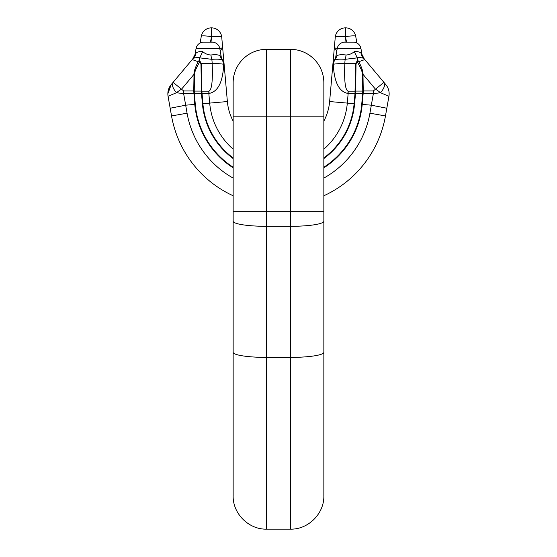 <?xml version="1.0" encoding="UTF-8"?>
<svg xmlns="http://www.w3.org/2000/svg" width="557" height="557" viewBox="0 0 557 557"><rect width="100%" height="100%" fill="white"/><g stroke="black" fill="none" stroke-linecap="round" stroke-linejoin="round"><path stroke-width="0.84" d="M323.854 352.268A33.42 5.131 180 0 1 290.434 357.406L290.434 49.336A33.42 33.42 0 0 1 323.854 82.756L323.854 495.73C324.313 513.589 308.293 529.61 290.434 529.15L290.434 357.406L266.566 357.406L266.566 529.15C248.707 529.61 232.687 513.589 233.146 495.73L233.146 82.756A33.42 33.42 0 0 1 266.566 49.336L266.566 357.406A33.42 5.131 180 0 1 233.146 352.268M290.434 49.336L266.566 49.336M233.146 326.242L233.146 479.02M171.201 84.594A14.322 14.322 0 0 0 167.852 93.806L171.201 84.594L173.074 82.373L183.685 90.958A14.322 2.479 90 0 0 183.643 93.451A14.322 2.479 90 0 0 183.643 93.667L185.676 105.196L194.783 104.403L193.752 91.097L194.01 74.311C193.787 71.818 195.18 67.627 198.181 61.736L199.322 60.212L201.446 63.595L201.864 91.07L202.887 103.693L209.683 103.101L208.84 93.444L201.495 93.472L200.952 63.582L199.427 62.356C196.189 68.058 194.546 72.041 194.497 74.311L194.24 91.07L195.277 104.361A83.536 83.536 0 0 0 233.146 167.232M373.315 90.958A14.322 2.479 90 0 1 373.357 93.451A14.322 2.479 90 0 1 373.357 93.667L371.324 105.196L386.823 108.225L385.465 115.94A108.615 108.615 0 0 1 323.854 195.772A108.615 108.615 0 0 0 385.465 115.94L388.932 96.291A14.322 14.322 0 0 0 385.799 84.594L383.926 82.373L373.315 90.958L363.248 90.958L363.157 93.583L362.663 93.555L362.76 91.07L355.624 91.07L355.505 93.472L355.011 93.444L355.554 63.595L357.678 60.212L358.819 61.736L364.793 59.564L363.317 57.803M334.402 60.17L335.091 59.773C336.797 59.16 340.16 59 345.201 59.307L357.309 57.865L357.678 60.212L358.819 61.736C361.82 67.627 363.213 71.818 362.99 74.311A2.862 0.494 179.1 0 0 362.503 74.311C362.454 72.041 360.811 68.058 357.573 62.356L356.048 63.582L355.624 91.07A2.862 0.494 -179.1 0 0 355.136 91.07M357.392 62.071L357.65 60.81M344.748 42.172L353.417 42.172L344.748 42.172A7.638 7.638 0 0 0 337.229 48.487L360.936 48.487L362.008 54.537L361.235 53.465C359.975 51.989 357.657 51.369 354.294 51.592C352.031 53.66 349.281 54.802 346.064 55.011C341.448 54.412 338.273 54.725 336.539 55.958L334.374 60.205M364.327 59.056L362.008 54.537L360.936 48.487A7.638 7.638 0 0 0 353.417 42.172M337.229 48.487L335.76 56.828M344.999 42.172L345.479 36.685A10.263 1.42 -175 0 0 335.258 37.222L332.884 64.34L333.323 64.354C334.103 81.99 338.955 91.682 347.867 93.423L373.357 93.667L380.522 92.727L388.932 96.291M355.617 91.202A2.862 0.466 -175.9 0 0 355.129 91.174L348.195 91.174A14.322 2.479 90 0 0 348.16 93.444L347.317 103.101A69.075 69.075 0 0 1 323.854 149.179M383.926 82.373L364.793 59.564L383.926 82.373A14.322 6.134 140 0 1 381.461 91.578A14.322 6.134 140 0 1 380.522 92.727A14.322 3.398 31.3 0 0 379.045 91.578A14.322 3.398 31.3 0 0 375.397 89.092L362.99 74.311L363.248 90.958A2.862 0.494 179.1 0 0 362.76 90.958L362.503 74.311M192.673 59.056L194.992 54.537L196.064 48.487A7.638 7.638 0 0 1 203.583 42.172L212.252 42.172A7.638 7.638 0 0 1 219.771 48.487L196.064 48.487L194.992 54.537L195.765 53.465C197.025 51.989 199.343 51.369 202.706 51.592C204.969 53.66 207.719 54.802 210.936 55.011C215.552 54.412 218.727 54.725 220.461 55.958L222.626 60.205M219.771 48.487L221.24 56.828M212.001 42.172L211.521 36.685A10.263 1.42 -5 0 1 221.742 37.222L224.116 64.34L223.677 64.354C222.897 81.99 218.045 91.682 209.133 93.423L208.84 93.444A14.322 2.479 90 0 0 208.805 91.174L208.903 91.174C211.785 89.997 212.871 80.8 212.168 63.595L201.446 63.595A2.862 0.494 -0.9 0 0 200.952 63.595M167.852 93.806A14.322 14.322 0 0 0 168.068 96.291L176.478 92.727A14.322 6.134 40 0 1 175.539 91.578A14.322 6.134 40 0 1 173.074 82.373L193.683 57.803M194.497 74.311A2.862 0.494 0.9 0 0 194.01 74.311L181.603 89.092A14.322 3.398 148.7 0 0 177.955 91.578A14.322 3.398 148.7 0 0 176.478 92.727L183.643 93.667L194.337 93.625M173.074 82.373L193.641 57.872M171.535 115.94L187.075 113.196L185.676 105.196L170.177 108.225L171.535 115.94A108.615 108.615 0 0 0 233.146 195.772A108.615 108.615 0 0 1 171.535 115.94L168.068 96.291M222.598 60.17L222.605 60.177A8.592 8.592 0 0 1 224.116 64.34L227.374 101.548A51.321 51.321 0 0 0 233.146 121.099A51.321 51.321 0 0 1 227.374 101.548L209.683 103.101A69.075 69.075 0 0 0 233.146 149.179M200.109 43.007L201.286 36.33A10.263 10.263 0 0 1 211.395 27.85L211.521 27.85A10.263 10.263 0 0 1 221.742 37.222L222.668 47.777L219.771 48.466M363.157 93.583L362.217 104.403L371.324 105.196L369.925 113.196A92.831 92.831 0 0 1 323.854 178.08M323.854 157.937A75.905 75.905 0 0 0 354.113 103.693L329.626 101.548A51.321 51.321 0 0 1 323.854 121.099A51.321 51.321 0 0 0 329.626 101.548L332.884 64.34A8.592 8.592 0 0 1 334.395 60.177A8.592 8.515 34.9 0 0 335.794 56.751M199.427 62.356A2.862 0.432 29.6 0 0 198.181 61.736L192.207 59.564A8.592 8.592 0 0 1 193.237 58.534A8.592 8.592 0 0 0 192.207 59.564M233.146 158.557A76.4 76.4 0 0 1 202.393 103.734L201.495 93.472M222.459 59.975L221.909 59.773A8.592 8.418 90 0 1 223.677 64.354C222.111 63.811 218.274 63.561 212.168 63.595A8.592 1.49 90 0 0 211.799 59.307L199.691 57.865L199.322 60.212M220.161 50.694L222.668 47.777L220.161 50.694M199.691 57.865L199.852 57.587C196.517 57.489 194.309 57.803 193.237 58.534L192.729 59M221.206 56.751A8.592 8.515 145.1 0 0 222.605 60.177L221.909 59.773C220.203 59.16 216.84 59 211.799 59.307A8.592 2.11 85.1 0 1 210.936 55.011M224.116 64.34L222.605 60.177M212.252 42.172L203.583 42.172M221.909 59.773A8.592 7.979 117.5 0 1 220.461 55.958M195.765 53.465A8.592 7.728 -130.3 0 1 193.237 58.534L192.743 58.979M202.706 51.592L199.852 57.587M221.742 37.222A10.263 10.263 0 0 0 211.521 27.85A10.263 10.263 0 0 1 221.742 37.222A10.263 10.263 0 0 0 211.521 27.85L211.521 36.685L210.428 42.172M357.309 57.865L357.148 57.587C360.483 57.489 362.691 57.803 363.763 58.534A8.592 8.592 0 0 1 364.793 59.564L363.617 58.165M356.891 43.007L355.714 36.33A10.263 10.263 0 0 0 345.605 27.85L345.479 27.85A10.263 10.263 0 0 0 335.258 37.222L334.332 47.777L337.229 48.466M355.505 93.472L354.607 103.734A76.4 76.4 0 0 1 323.854 158.557M334.541 59.975L335.091 59.773A8.592 8.418 90 0 0 333.323 64.354C334.889 63.811 338.726 63.561 344.832 63.595L355.554 63.595A2.862 0.494 -179.1 0 1 356.048 63.595M336.839 50.694L334.332 47.777L336.839 50.694M361.235 53.465A8.592 7.728 -49.7 0 0 363.763 58.534L364.341 59.063M346.064 55.011A8.592 2.11 94.9 0 1 345.201 59.307A8.592 1.49 90 0 0 344.832 63.595C344.129 80.8 345.215 89.997 348.097 91.174A14.322 2.681 95 0 0 347.867 93.423M335.091 59.773A8.592 7.979 62.5 0 0 336.539 55.958M354.294 51.592L357.148 57.587M364.257 58.979L364.793 59.564M358.819 61.736A2.862 0.432 150.4 0 0 357.573 62.356M193.843 93.583L201.996 93.513M199.608 62.071L199.35 60.81M323.854 211.66L233.146 211.66M323.854 116.176L233.146 116.176M323.854 221.192A33.42 5.131 180 0 1 290.434 226.323L266.566 226.323A33.42 5.131 180 0 1 233.146 221.192M201.439 63.575A2.862 0.494 178.2 0 0 200.952 63.582M355.561 63.575A2.862 0.494 1.8 0 1 356.048 63.582M209.133 93.423A14.322 2.681 -95 0 0 208.903 91.174M323.854 167.232A83.536 83.536 0 0 0 361.723 104.361L362.663 93.625M193.752 91.097A2.862 0.494 -2.4 0 1 194.24 91.07L201.376 91.07A2.862 0.494 -0.9 0 1 201.864 91.07M201.383 91.202A2.862 0.466 -4.1 0 1 201.871 91.174L208.805 91.174M202.393 103.734L202.887 103.693A75.905 75.905 0 0 0 233.146 157.937M183.685 90.958L193.752 90.958A2.862 0.494 0.9 0 1 194.24 90.958M361.723 104.361L362.217 104.403A84.037 84.037 0 0 1 323.854 167.824M233.146 167.824A84.037 84.037 0 0 1 194.783 104.403L195.277 104.361M187.075 113.196A92.831 92.831 0 0 0 233.146 178.08M385.465 115.94L369.925 113.196M201.286 36.33A10.263 1.406 10 0 1 211.395 36.685L211.395 27.85A10.263 10.263 0 0 0 201.286 36.33M354.607 103.734L354.113 103.693L355.004 93.513M363.248 91.097A2.862 0.494 -177.6 0 0 362.76 91.07L362.76 90.958M335.258 37.222A10.263 10.263 0 0 1 345.479 27.85L345.479 36.685L346.572 42.172M355.714 36.33A10.263 1.406 170 0 0 345.605 36.685L345.605 27.85A10.263 10.263 0 0 1 355.714 36.33M290.434 529.15L266.566 529.15M334.395 60.177L332.884 64.34"/></g></svg>
